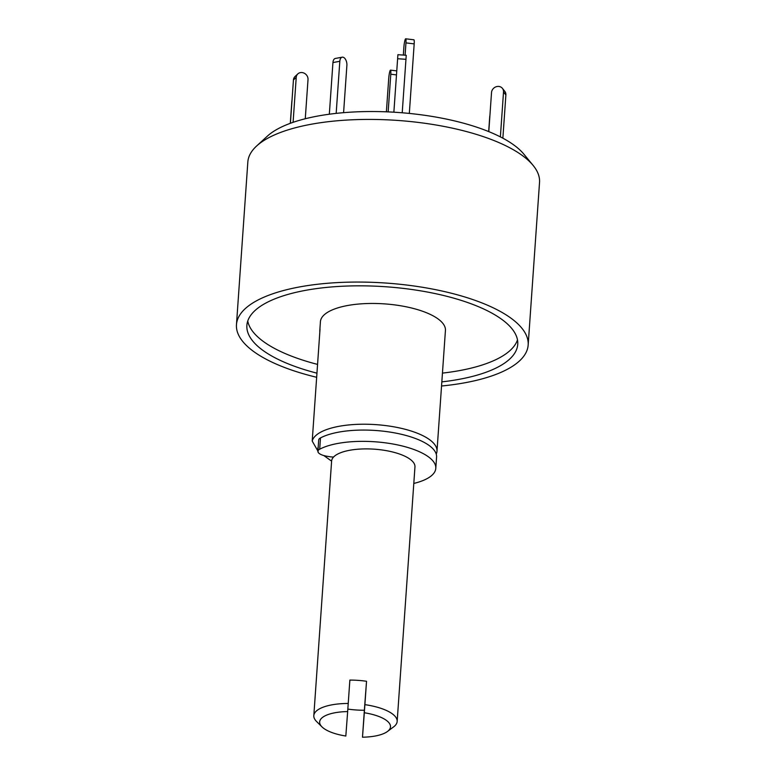 <?xml version="1.0" encoding="UTF-8"?>
<svg xmlns="http://www.w3.org/2000/svg" width="776" height="776" viewBox="0 0 776 776"><rect width="100%" height="100%" fill="white"/><g stroke="black" fill="none" stroke-linecap="round" stroke-linejoin="round"><path stroke-width="1.16" d="M441.835 381.879A135.761 48.209 -176 0 0 517.747 344.311A135.761 48.209 -176 0 0 501.393 319.082A135.761 48.209 -176 0 0 350.626 285.937A135.761 48.209 -176 0 0 246.884 325.367A135.761 48.209 -176 0 0 263.229 350.606A135.761 48.209 -176 0 0 316.947 373.169M247.757 321.031A135.761 48.209 -176 0 0 263.85 341.838A135.761 48.209 -176 0 0 317.559 364.4M442.446 373.11A135.761 48.209 -176 0 0 517.485 339.888M319.838 331.895A62.662 22.252 4 0 1 319.809 330.469A62.662 22.252 4 0 1 320.032 329.063L312.204 441.059A62.662 22.252 4 0 1 361.8 424.23A62.662 22.252 4 0 1 429.438 439.565A62.662 22.252 4 0 1 436.985 451.205A62.662 22.252 4 0 1 436.238 454.086M319.809 330.469L320.42 321.7A62.662 22.252 4 0 1 368.299 303.503A62.662 22.252 4 0 1 437.887 318.8A62.662 22.252 4 0 1 445.434 330.45L436.985 451.205M316.656 377.291A146.208 51.914 4 0 1 254.072 351.819A146.208 51.914 4 0 1 236.467 324.64A146.208 51.914 4 0 1 348.191 282.173A146.208 51.914 4 0 1 510.55 317.869A146.208 51.914 4 0 1 528.165 345.039A146.208 51.914 4 0 1 441.544 386.002M236.467 324.64L247.835 162A146.208 51.914 4 0 1 256.604 146.024A146.208 51.914 4 0 1 382.917 119.659A146.208 51.914 4 0 1 521.928 155.229A146.208 51.914 4 0 1 533.083 165.366A146.208 51.914 4 0 1 539.533 182.399L528.165 345.039M533.083 165.366L523.878 154.172A135.693 48.18 -176 0 0 513.518 144.763A135.693 48.18 -176 0 0 384.508 111.754A135.693 48.18 -176 0 0 267.274 136.227L256.604 146.024M318.141 451.457L312.204 441.059M331.604 461.138L323.854 455.57M317.947 450.701A56.396 20.021 4 0 1 318.218 446.821M333.564 457.045A10.447 3.705 4 0 1 329.451 456.666L326.851 456.23A12.532 4.452 4 0 1 317.908 451.292L318.694 440.002A12.532 4.452 4 0 1 320.478 437.926A62.662 22.252 4 0 1 344.263 431.262A62.662 22.252 4 0 1 436.578 457.054L435.792 468.345A62.662 22.252 4 0 1 413.802 483.438M317.908 451.292A12.532 4.452 4 0 1 319.693 449.217A62.662 22.252 4 0 1 343.467 442.553A62.662 22.252 4 0 1 435.792 468.345M386.39 111.822L388.718 78.483A6.266 0.825 96.9 0 1 390.163 70.5A6.266 0.825 96.9 0 1 390.503 70.131A6.266 0.825 96.9 0 1 390.784 74.215L388.155 111.899M409.321 113.422L414.18 43.883A6.266 0.825 -83.1 0 0 413.899 39.789L405.673 38.8A6.266 0.825 -83.1 0 0 405.334 39.178A6.266 0.825 -83.1 0 0 403.889 47.152L403.336 55.077M405.101 55.203L405.955 42.884A6.266 0.825 -83.1 0 0 405.673 38.8M290.302 123.316L291.834 101.394A6.266 5.577 141.7 0 1 292.019 100.288M293.085 122.336L296.228 77.367A6.266 5.568 -133.4 0 1 297.819 73.914A6.266 5.568 -133.4 0 1 302.524 72.624A6.266 5.568 -133.4 0 1 308.014 79.579L305.269 118.747M290.408 123.277L293.435 79.996A6.266 5.568 -133.4 0 1 295.025 76.543L297.819 73.914M336.173 113.374L339.82 61.294A6.266 3.434 -100.4 0 1 342.226 57.181A6.266 3.434 -100.4 0 1 343.768 57.502A6.266 3.434 -100.4 0 1 346.891 65.397L343.593 112.666M329.334 114.208L332.943 62.555A6.266 3.434 -100.4 0 1 335.348 58.452L342.226 57.181M402.22 112.782L406.236 55.28L397.904 54.698L393.868 112.19L397.904 54.698M502.867 138.186L505.884 94.982A6.266 5.577 -38.3 0 0 504.807 91.364L502.441 88.377A6.266 5.577 -38.3 0 0 497.93 86.417A6.266 5.577 -38.3 0 0 491.528 92.519L488.793 131.619M500.384 136.886L503.517 91.985A6.266 5.577 -38.3 0 0 502.441 88.377M489.908 115.663A6.266 5.568 46.6 0 0 489.714 116.798L488.676 131.571M364.904 704.647A41.768 14.831 4 0 1 392.123 713.697A41.768 14.831 4 0 1 397.157 721.467A41.768 14.831 4 0 1 393.636 726.87L387.505 731.458A35.502 12.61 -176 0 0 364.322 712.756L366.534 681.27A41.768 14.831 -176 0 0 349.869 680.096L347.658 711.582A35.502 12.61 -176 0 0 321.972 726.879A35.502 12.61 -176 0 0 323.931 728.518A35.502 12.61 -176 0 0 345.824 736.026L347.658 711.582M321.972 726.879L316.54 721.476A41.768 14.831 4 0 1 313.814 715.637L331.614 461.06A41.768 14.831 4 0 1 363.537 448.926A41.768 14.831 4 0 1 409.922 459.13A41.768 14.831 4 0 1 414.956 466.89L397.157 721.467M313.814 715.637A41.768 14.831 4 0 1 348.23 703.463M347.832 709.099A41.768 14.831 -176 0 0 364.361 710.253L362.489 737.2A35.502 12.61 -176 0 0 387.505 731.458M362.489 737.2L364.322 712.756M364.361 710.253L366.534 681.27M320.478 437.926L319.693 449.217M396.478 74.903L390.784 74.215M405.955 42.884L414.18 43.883M296.228 77.367L293.435 79.996M339.82 61.294L332.943 62.555M405.964 59.316L397.632 58.724M505.884 94.982L503.517 91.985M390.503 70.131L396.759 70.878"/></g></svg>

